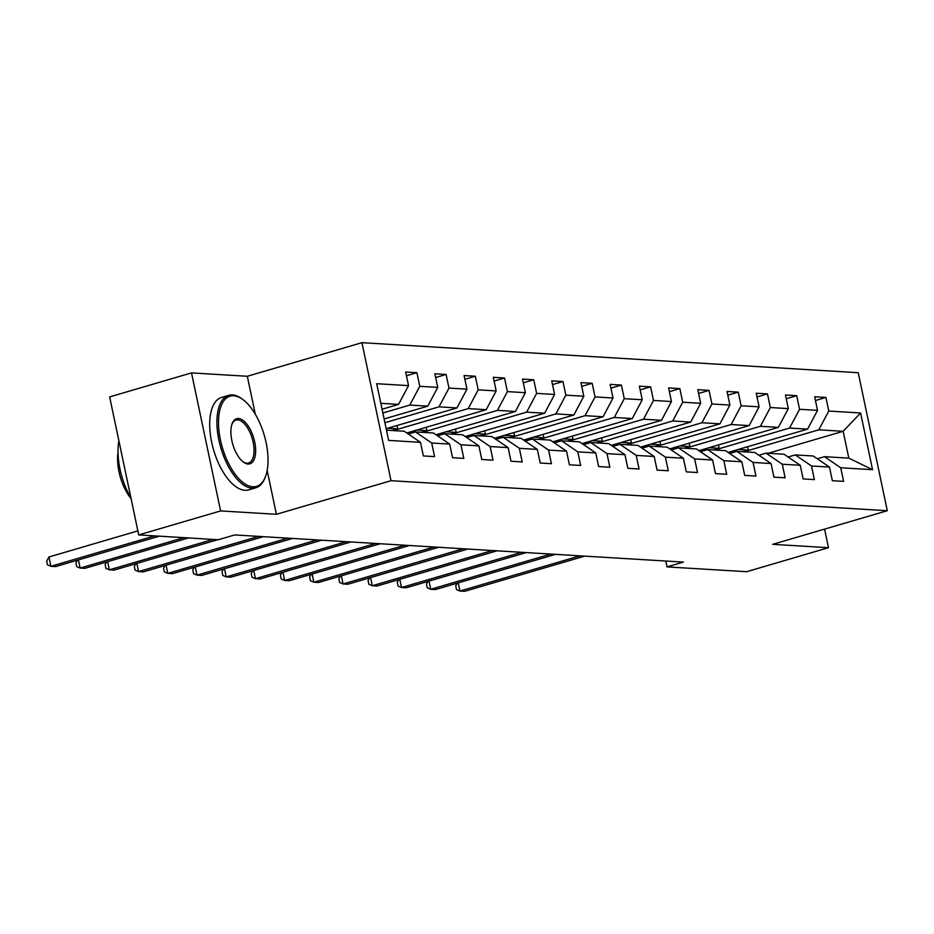 <?xml version="1.0" encoding="UTF-8"?>
<svg xmlns="http://www.w3.org/2000/svg" width="934" height="934" viewBox="0 0 934 934"><rect width="100%" height="100%" fill="white"/><g stroke="black" fill="none" stroke-linecap="round" stroke-linejoin="round"><path stroke-width="1.4" d="M255.321 414.264L247.323 376.274L191.517 372.899L109.64 396.903L138.722 534.925L218.322 539.747L234.691 534.937L683.396 562.093L667.028 566.891L746.616 571.701L828.493 547.698L824.57 529.111M247.323 376.274L361.937 342.673L858.218 372.701L887.3 510.723L391.019 480.695L361.937 342.673M386.478 430.177L404.224 431.251L420.475 442.331L423.347 455.944L434.579 456.621L431.706 443.008L449.686 444.094L452.558 457.718L463.789 458.396L460.929 444.782L478.897 445.868L481.769 459.481L493.012 460.158L490.14 446.545L508.119 447.631L510.991 461.244L522.223 461.933L519.351 448.308L537.33 449.406L540.202 463.019L551.434 463.696L548.573 450.083L566.541 451.169L569.413 464.782L580.656 465.459L577.784 451.846L595.764 452.932L598.636 466.556L609.867 467.233L606.995 453.62L624.974 454.706L627.846 468.319L639.078 468.996L636.217 455.383L654.185 456.469L657.057 470.082L668.3 470.771L665.428 457.146L683.408 458.244L686.28 471.857L697.511 472.534L694.639 458.921L712.619 460.007L715.491 473.62L726.722 474.297L723.862 460.684L741.829 461.77L744.702 475.394L755.945 476.071L753.073 462.458L771.052 463.544L773.924 477.157L785.155 477.834L782.283 464.221L800.263 465.307L803.135 478.92L814.366 479.609L811.506 465.984L829.474 467.082L832.346 480.695L843.589 481.372L840.717 467.759L872.554 469.685L860.599 412.98L843.157 431.298L818.814 429.815L743.849 451.799M420.475 442.331L388.637 440.404L376.682 383.699L408.52 385.625L405.66 372.012L416.891 372.689L406.442 375.76M860.599 412.98L828.762 411.053L825.901 397.44L814.658 396.763L817.53 410.376L799.551 409.29L796.679 395.677L785.447 395L788.319 408.613L770.34 407.528L767.468 393.903L756.236 393.226L759.097 406.839L741.117 405.753L738.257 392.14L727.014 391.463L729.886 405.076L711.906 403.99L709.034 390.377L697.803 389.688L700.675 403.313L682.696 402.215L679.824 388.602L668.592 387.925L671.453 401.538L653.473 400.452L650.613 386.839L639.37 386.151L642.242 399.775L624.262 398.69L621.39 385.065L610.159 384.388L613.031 398.001L595.051 396.915L592.179 383.302L580.948 382.625L583.808 396.238L565.829 395.152L562.968 381.527L551.725 380.85L554.598 394.463L536.618 393.377L533.746 379.764L522.515 379.087L525.387 392.7L507.407 391.615L504.535 378.001L493.304 377.313L496.164 390.937L478.185 389.84L475.324 376.227L464.081 375.55L466.953 389.163L448.974 388.077L446.102 374.464L434.87 373.787L437.742 387.4L419.763 386.314L416.891 372.689M449.686 444.094L433.446 433.014L415.467 431.928L408.31 434.03M382.858 412.98L409.804 405.076L427.784 406.162L384.119 418.957M415.467 431.928L431.706 443.008M419.763 386.314L409.804 405.076M437.742 387.4L427.784 406.162M478.897 445.868L462.657 434.789L444.677 433.703L437.521 435.793M384.901 422.705L439.015 406.839L456.995 407.924L386.174 428.694M444.677 433.703L460.929 444.782M448.974 388.077L439.015 406.839M466.953 389.163L456.995 407.924M508.119 447.631L491.868 436.552L473.9 435.466L466.731 437.567M393.272 430.586L468.238 408.613L486.217 409.699L406.78 432.991M473.9 435.466L490.14 446.545M478.185 389.84L468.238 408.613M496.164 390.937L486.217 409.699M537.33 449.406L521.09 438.326L503.111 437.229L495.942 439.33M422.483 432.36L497.448 410.376L515.428 411.462L435.991 434.754M503.111 437.229L519.351 448.308M507.407 391.615L497.448 410.376M525.387 392.7L515.428 411.462M566.541 451.169L550.301 440.089L532.322 439.003L525.165 441.105M451.706 434.123L526.659 412.139L544.639 413.225L465.202 436.517M532.322 439.003L548.573 450.083M536.618 393.377L526.659 412.139M554.598 394.463L544.639 413.225M595.764 452.932L579.512 441.852L561.544 440.766L554.376 442.868M480.917 435.886L555.882 413.914L573.861 415L494.425 438.291M561.544 440.766L577.784 451.846M565.829 395.152L555.882 413.914M583.808 396.238L573.861 415M624.974 454.706L608.734 443.627L590.755 442.541L583.587 444.631M510.127 437.661L585.093 415.677L603.072 416.762L523.635 440.054M590.755 442.541L606.995 453.62M595.051 396.915L585.093 415.677M613.031 398.001L603.072 416.762M654.185 456.469L637.945 445.39L619.966 444.304L612.809 446.405M539.35 439.424L614.303 417.451L632.283 418.537L552.846 441.829M619.966 444.304L636.217 455.383M624.262 398.69L614.303 417.451M642.242 399.775L632.283 418.537M683.408 458.244L667.156 447.164L649.188 446.067L642.02 448.168M568.561 441.198L643.526 419.214L661.505 420.3L582.069 443.592M649.188 446.067L665.428 457.146M653.473 400.452L643.526 419.214M671.453 401.538L661.505 420.3M712.619 460.007L696.379 448.927L678.399 447.841L671.231 449.943M597.772 442.961L672.737 420.977L690.716 422.075L611.28 445.366M678.399 447.841L694.639 458.921M682.696 402.215L672.737 420.977M700.675 403.313L690.716 422.075M741.829 461.77L725.59 450.69L707.61 449.604L700.453 451.706M626.994 444.724L701.948 422.752L719.927 423.838L640.49 447.129M707.61 449.604L723.862 460.684M711.906 403.99L701.948 422.752M729.886 405.076L719.927 423.838M771.052 463.544L754.8 452.465L736.833 451.379L729.664 453.469M656.205 446.499L731.17 424.515L749.15 425.6L669.713 448.892M736.833 451.379L753.073 462.458M741.117 405.753L731.17 424.515M759.097 406.839L749.15 425.6M800.263 465.307L784.023 454.228L766.043 453.142L758.875 455.243M685.416 448.262L760.381 426.289L778.361 427.375L698.924 450.667M766.043 453.142L782.283 464.221M770.34 407.528L760.381 426.289M788.319 408.613L778.361 427.375M829.474 467.082L813.234 456.002L795.254 454.905L788.098 457.006M714.638 450.036L789.592 428.052L807.571 429.138L728.135 452.43M795.254 454.905L811.506 465.984M799.551 409.29L789.592 428.052M817.53 410.376L807.571 429.138M872.554 469.685L848.819 458.15L824.477 456.679L817.308 458.781M768.192 453.27L843.157 431.298L848.819 458.15M824.477 456.679L840.717 467.759M828.762 411.053L818.814 429.815M191.517 372.899L220.599 510.921L138.722 534.925M220.599 510.921L276.406 514.295L391.019 480.695M887.3 510.723L772.675 544.324L828.493 547.698M665.79 561.019L667.028 566.891M382.064 409.232L398.573 404.387L380.827 403.313M408.52 385.625L398.573 404.387M825.901 397.44L815.452 400.511M747.609 446.721L748.321 450.095L742.728 451.729M748.321 450.095L738.21 449.476M718.398 444.958L719.11 448.32L713.518 449.966M719.11 448.32L708.988 447.713M796.679 395.677L786.23 398.736M689.187 443.183L689.899 446.557L684.295 448.192M689.899 446.557L679.777 445.938M767.468 393.903L757.019 396.973M659.964 441.42L660.677 444.782L655.084 446.429M660.677 444.782L650.566 444.175M738.257 392.14L727.808 395.199M630.754 439.645L631.466 443.02L625.873 444.666M631.466 443.02L621.344 442.412M709.034 390.377L698.585 393.436M601.543 437.883L602.255 441.257L596.651 442.891M602.255 441.257L592.133 440.638M679.824 388.602L669.374 391.673M572.32 436.12L573.032 439.482L567.44 441.128M573.032 439.482L562.922 438.875M650.613 386.839L640.164 389.898M543.109 434.345L543.822 437.719L538.229 439.354M543.822 437.719L533.699 437.1M621.39 385.065L610.941 388.135M513.898 432.582L514.611 435.944L509.007 437.591M514.611 435.944L504.488 435.337M592.179 383.302L581.73 386.361M484.676 430.808L485.388 434.182L479.796 435.828M485.388 434.182L475.278 433.574M562.968 381.527L552.519 384.598M455.465 429.045L456.177 432.419L450.585 434.053M456.177 432.419L446.055 431.8M533.746 379.764L523.297 382.823M426.254 427.282L426.966 430.644L421.362 432.29M426.966 430.644L416.844 430.037M504.535 378.001L494.086 381.06M397.032 425.507L397.744 428.881L392.152 430.516M397.744 428.881L387.633 428.262M475.324 376.227L464.875 379.297M446.102 374.464L435.664 377.523M276.406 514.295L267.159 470.444M458.209 582.874L459.937 591.047L580.026 555.835M457.17 583.178L455.71 585.851L456.493 589.587L459.937 591.047L464.618 591.327L584.707 556.115M252.857 486.777A47.015 21.832 73.7 0 0 265.525 476.457A47.015 21.832 73.7 0 0 242.992 399.635A47.015 21.832 73.7 0 0 233.675 395.759A47.015 21.832 73.7 0 0 220.424 439.879A47.015 21.832 73.7 0 0 252.857 486.777M265.525 476.457L265.081 477.613A48.171 22.369 -106.3 0 1 255.834 487.781A48.171 22.369 -106.3 0 1 252.11 488.178A48.171 22.369 -106.3 0 1 219.77 444A48.171 22.369 -106.3 0 1 228.737 395.327A48.171 22.369 -106.3 0 1 232.461 394.93A48.171 22.369 -106.3 0 1 241.999 398.9L242.992 399.635M248.059 464.023A23.502 10.916 -106.3 0 1 243.412 462.085A23.502 10.916 -106.3 0 1 232.146 423.674A23.502 10.916 -106.3 0 1 238.474 418.514A23.502 10.916 -106.3 0 1 254.69 441.957A23.502 10.916 -106.3 0 1 248.059 464.023M242.91 461.7A22.346 10.379 73.7 0 0 246.845 463.194A22.346 10.379 73.7 0 0 248.572 463.007A22.346 10.379 73.7 0 0 252.729 440.416A22.346 10.379 73.7 0 0 237.726 419.915A22.346 10.379 73.7 0 0 235.998 420.102A22.346 10.379 73.7 0 0 231.936 424.269M255.834 487.781L248.631 489.895A48.171 22.369 -106.3 0 1 244.906 490.292A48.171 22.369 -106.3 0 1 212.567 446.113A48.171 22.369 -106.3 0 1 221.533 397.44L228.737 395.327M131.075 498.616A34.686 16.111 -106.3 0 1 118.011 452.523M130.97 498.102A48.171 22.369 -106.3 0 1 118.887 440.766M428.998 581.111L430.714 589.284L550.815 554.072M427.959 581.415L426.488 584.089L427.282 587.813L430.714 589.284L435.396 589.564L555.496 554.352M399.787 579.337L401.503 587.509L521.592 552.298M398.736 579.64L397.277 582.314L398.059 586.05L401.503 587.509L406.185 587.79L526.274 552.578M370.564 577.574L372.292 585.746L492.381 550.535M369.525 577.877L368.066 580.551L368.848 584.275L372.292 585.746L376.974 586.027L497.063 550.815M341.354 575.799L343.07 583.972L463.171 548.76M340.315 576.115L338.844 578.776L339.637 582.512L343.07 583.972L347.752 584.264L467.852 549.052M312.143 574.036L313.859 582.209L433.948 546.997M311.092 574.34L309.633 577.014L310.415 580.738L313.859 582.209L318.541 582.489L438.63 547.277M282.92 572.273L284.648 580.446L404.737 545.234M281.881 572.577L280.422 575.251L281.204 578.975L284.648 580.446L289.33 580.726L409.419 545.514M253.709 570.499L255.426 578.671L375.526 543.46M252.67 570.802L251.199 573.476L251.993 577.212L255.426 578.671L260.119 578.952L380.208 543.74M224.499 568.736L226.215 576.908L346.304 541.697M223.448 569.039L221.988 571.713L222.771 575.437L226.215 576.908L230.896 577.189L350.986 541.977M195.276 566.961L197.004 575.134L317.093 539.922M194.237 567.265L192.778 569.938L193.56 573.674L197.004 575.134L201.686 575.426L321.775 540.214M166.065 565.198L167.781 573.371L287.882 538.159M165.026 565.502L163.555 568.176L164.349 571.9L167.781 573.371L172.475 573.651L292.564 538.439M136.854 563.424L138.571 571.596L258.66 536.396M135.804 563.739L134.344 566.413L135.126 570.137L138.571 571.596L143.252 571.888L263.341 536.676M107.632 561.661L109.36 569.833L213.069 539.42M106.593 561.964L105.133 564.638L105.916 568.374L109.36 569.833L114.041 570.114L217.75 539.712M78.421 559.898L80.149 568.07L183.858 537.657M77.382 560.202L75.911 562.875L76.705 566.599L80.149 568.07L84.831 568.351L188.54 537.937M137.882 530.897L48.965 556.979L50.926 566.296L154.647 535.894M48.965 556.979L46.7 561.101L47.482 564.837L50.926 566.296L55.608 566.588L159.329 536.174"/></g></svg>
